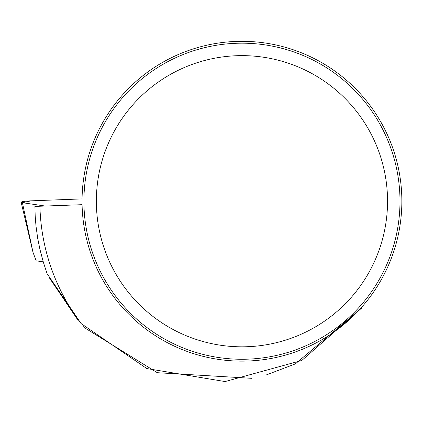 <?xml version="1.0" encoding="UTF-8"?>
<svg xmlns="http://www.w3.org/2000/svg" width="423" height="423" viewBox="0 0 423 423"><rect width="100%" height="100%" fill="white"/><g stroke="black" fill="none" stroke-linecap="round" stroke-linejoin="round"><path stroke-width="0.63" d="M266.062 375.027L295.333 363.902L361.818 307.912L301.8 360.465L225.047 381.557L146.802 368.555L81.073 323.532A202.094 202.094 0 0 1 39.921 206.234L34.908 206.419L35.204 216.317L36.008 226.183L37.716 238.44L39.958 249.443L43.273 261.863L36.172 260.822L33.02 252.362L21.15 202.273A9.877 1.026 -2.3 0 0 22.403 202.702L45.203 206.038L22.403 202.702L31.149 200.83L82.062 198.905L31.149 200.83A9.877 1.026 -2.3 0 0 21.15 202.273M39.921 206.234L82.083 204.69M81.073 323.532L47.096 273.649L43.315 262.128M251.891 378.331L157.308 372.705L85.874 328.565L83.468 326.085M77.589 319.587L49.311 277.742M361.818 307.912L362.014 306.839M241.951 361.131A159.905 159.905 0 0 1 103.466 121.274A159.905 159.905 0 0 1 380.436 121.274A159.905 159.905 0 0 1 241.951 361.131M241.951 359.264A158.038 158.038 0 0 1 105.084 122.205A158.038 158.038 0 0 1 378.818 122.205A158.038 158.038 0 0 1 241.951 359.264M241.951 346.818A145.597 145.597 0 0 1 115.86 128.428A145.597 145.597 0 0 1 368.042 128.428A145.597 145.597 0 0 1 241.951 346.818M22.403 202.702L33.02 252.362"/></g></svg>
